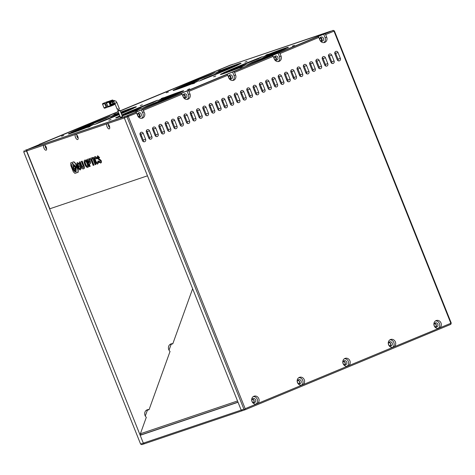 <?xml version="1.0" encoding="UTF-8"?>
<svg xmlns="http://www.w3.org/2000/svg" width="475" height="475" viewBox="0 0 475 475"><rect width="100%" height="100%" fill="white"/><g stroke="black" fill="none" stroke-linecap="round" stroke-linejoin="round"><path stroke-width="0.71" d="M298.876 383.753A1.894 1.698 71.3 0 0 297.736 380.344M389.981 345.919A1.894 1.698 71.3 0 0 388.841 342.517M435.575 326.966A1.894 1.698 71.3 0 0 434.435 323.6M344.47 364.8A1.894 1.698 71.3 0 0 343.336 361.433M253.371 402.634A1.894 1.698 71.3 0 0 252.231 399.267M140.6 444.066L143.331 443.139L144.548 443.727L242.393 410.691L241.181 410.103L238.04 402.254L140.196 435.29L143.331 443.139L144.548 443.727L141.811 444.653L140.6 444.066L23.75 151.923L26.487 151.002L143.331 443.139L241.181 410.103L124.331 117.966L136.652 113.092L137.679 115.668A4.103 3.681 71.3 0 0 142.393 118.144A4.103 3.681 71.3 0 0 142.607 118.067A4.103 3.681 71.3 0 0 143.996 111.94L143.349 110.313L182.133 94.204L183.166 96.781A4.103 3.681 71.3 0 0 187.88 99.251A4.103 3.681 71.3 0 0 188.094 99.174A4.103 3.681 71.3 0 0 189.97 93.955L188.943 91.378L227.751 75.258L228.784 77.835A4.103 3.681 71.3 0 0 233.498 80.311A4.103 3.681 71.3 0 0 233.706 80.233A4.103 3.681 71.3 0 0 235.588 75.008L234.561 72.432L273.238 56.371L274.271 58.947A4.103 3.681 71.3 0 0 278.985 61.417A4.103 3.681 71.3 0 0 279.193 61.34A4.103 3.681 71.3 0 0 281.075 56.121L280.042 53.544L318.856 37.424L319.883 40.001A4.103 3.681 71.3 0 0 324.603 42.477A4.103 3.681 71.3 0 0 324.811 42.4A4.103 3.681 71.3 0 0 326.693 37.175L325.66 34.598L333.984 31.142L450.834 323.285L439.702 327.904A4.103 3.681 71.3 0 0 440.919 322.774A4.103 3.681 71.3 0 0 436.293 320.518A4.103 3.681 71.3 0 0 436.086 320.595A4.103 3.681 71.3 0 0 434.085 325.476A4.103 3.681 71.3 0 0 438.508 328.397L439.702 327.904M141.989 434.542L140.196 435.29M140.576 433.224L146.312 417.305A4.418 3.966 -108.7 0 1 147.06 409.866A4.418 3.966 -108.7 0 1 147.286 409.782A4.418 3.966 -108.7 0 1 149.073 409.646L170.044 351.429A4.418 3.966 -108.7 0 1 170.792 343.995A4.418 3.966 -108.7 0 1 171.018 343.906A4.418 3.966 -108.7 0 1 172.805 343.775L192.63 288.729M232.607 64.309L120.252 110.966L230.518 65.176L328.362 32.14L126.261 116.072L28.417 149.108L118.21 111.815L39.235 144.489M118.138 111.631L39.235 144.4M230.767 64.927L120.175 110.788M23.75 151.923L24.213 150.64M140.683 136.153L141.52 135.808M146.965 133.546L147.802 133.196M153.247 130.934L154.084 130.589M159.535 128.327L160.372 127.977M165.817 125.715L166.654 125.37M172.098 123.108L172.936 122.758M178.38 120.502L179.217 120.151M184.662 117.889L185.499 117.539M190.944 115.282L191.781 114.932M197.232 112.67L198.069 112.326M203.514 110.063L204.351 109.713M209.796 107.451L210.633 107.107M216.078 104.844L216.915 104.494M222.359 102.232L223.197 101.888M228.647 99.625L229.484 99.275M234.929 97.013L235.766 96.668M25.264 150.284L26.95 149.714L26.487 151.002M141.55 434.732A1.075 0.962 -108.7 0 1 140.523 433.717M169.023 350.158L171.119 344.339L172.805 343.775M171.042 344.559A4.418 3.966 71.3 0 0 170.026 344.428M145.291 416.035L147.387 410.216L149.073 409.646M147.309 410.436A4.418 3.966 71.3 0 0 146.294 410.305M223.001 102.19A1.134 1.021 71.3 0 0 222.68 102.101M142.346 104.827L140.22 105.634L142.346 104.827M89.989 126.57L87.863 127.377L89.989 126.57M247.059 61.34L244.94 62.148L247.059 61.34M194.703 83.083L192.583 83.891L194.703 83.083M189.691 88.843L187.566 89.65L189.691 88.843M137.334 110.586L135.209 111.393L137.334 110.586M122.473 116.529L120.424 117.349M266.042 55.587L265.994 55.462A30.287 0.813 158.2 0 1 282.542 49.637A30.287 0.813 158.2 0 1 281.889 50.095L277.988 51.656M277.97 51.621A25.87 0.695 158.2 0 0 278.439 51.282A25.87 0.695 158.2 0 0 264.694 56.103L265.994 55.462M267.894 54.672L267.847 54.548A36.599 0.986 158.2 0 1 288.396 47.298A36.599 0.986 158.2 0 1 287.476 47.922L283.581 49.477M283.569 49.442A32.181 0.867 158.2 0 0 284.299 48.937A32.181 0.867 158.2 0 0 266.546 55.189L267.847 54.548M264.189 56.507L264.136 56.377A23.982 0.641 158.2 0 1 276.682 51.983A23.982 0.641 158.2 0 1 276.29 52.274L272.371 53.841M272.353 53.806A19.564 0.522 158.2 0 0 272.579 53.622A19.564 0.522 158.2 0 0 262.835 57.024L264.136 56.377M260.472 57.73L259.136 58.271A25.87 0.695 158.2 0 0 243.633 64.529A25.87 0.695 158.2 0 0 232.703 69.243L228.784 70.769A30.287 0.813 158.2 0 1 241.793 65.152A30.287 0.813 158.2 0 1 260.431 57.629M223.214 72.984L227.109 71.422A32.181 0.867 158.2 0 1 241.003 65.419A32.181 0.867 158.2 0 1 260.989 57.356L262.325 56.822M223.197 72.948A36.599 0.986 158.2 0 1 239.162 66.037A36.599 0.986 158.2 0 1 262.283 56.715M258.62 58.651L257.272 59.185A19.564 0.522 158.2 0 0 246.264 63.638A19.564 0.522 158.2 0 0 238.319 67.058L234.389 68.59A23.982 0.641 158.2 0 1 244.423 64.262A23.982 0.641 158.2 0 1 258.578 58.544M244.18 65.776L242.844 66.31A30.287 0.813 158.2 0 1 226.296 72.135A30.287 0.813 158.2 0 1 226.943 71.677L230.862 70.152A25.87 0.695 158.2 0 0 230.393 70.496L230.553 70.888M242.327 66.69L240.991 67.224A36.599 0.986 158.2 0 1 220.436 74.48A36.599 0.986 158.2 0 1 221.356 73.857L225.269 72.331A32.181 0.867 158.2 0 0 224.538 72.841L224.711 73.275M246.044 64.861L244.696 65.396A23.982 0.641 158.2 0 1 232.15 69.795A23.982 0.641 158.2 0 1 232.542 69.498L236.479 67.967A19.564 0.522 158.2 0 0 236.253 68.151L236.396 68.501M276.212 52.731L280.048 51.003A30.287 0.813 158.2 0 1 248.401 64.149L249.743 63.62M281.812 50.564L285.635 48.83A36.599 0.986 158.2 0 1 246.555 65.063L247.891 64.535M270.59 54.904L274.449 53.188A23.982 0.641 158.2 0 1 250.26 63.228L251.607 62.7M215.745 75.976L213.619 76.784L215.745 75.976M242.048 67.1L239.922 67.907L242.048 67.1M268.102 54.233L265.982 55.041L268.102 54.233M294.405 45.357L292.285 46.164L294.405 45.357M161.328 99.073L161.28 98.948A30.287 0.813 158.2 0 1 177.822 93.124A30.287 0.813 158.2 0 1 177.175 93.581L173.274 95.143M173.256 95.107A25.87 0.695 158.2 0 0 173.725 94.768A25.87 0.695 158.2 0 0 159.98 99.59L161.28 98.948M163.18 98.159L163.127 98.034A36.599 0.986 158.2 0 1 183.683 90.784A36.599 0.986 158.2 0 1 182.762 91.408L178.867 92.963M178.855 92.928A32.181 0.867 158.2 0 0 179.58 92.423A32.181 0.867 158.2 0 0 161.833 98.675L163.127 98.034M159.475 99.993L159.422 99.863A23.982 0.641 158.2 0 1 171.968 95.469A23.982 0.641 158.2 0 1 171.576 95.76L167.657 97.333M167.639 97.292A19.564 0.522 158.2 0 0 167.865 97.108A19.564 0.522 158.2 0 0 158.122 100.51L159.422 99.863M218.696 71.571L218.648 71.446A30.287 0.813 158.2 0 1 235.196 65.621A30.287 0.813 158.2 0 1 234.549 66.078L230.642 67.64M230.63 67.604A25.87 0.695 158.2 0 0 231.093 67.266A25.87 0.695 158.2 0 0 217.348 72.087L218.648 71.446M220.548 70.656L220.501 70.532A36.599 0.986 158.2 0 1 241.057 63.282A36.599 0.986 158.2 0 1 240.136 63.905L236.241 65.461M236.223 65.425A32.181 0.867 158.2 0 0 236.954 64.921A32.181 0.867 158.2 0 0 219.207 71.173L220.501 70.532M216.843 72.491L216.796 72.366A23.982 0.641 158.2 0 1 229.336 67.967A23.982 0.641 158.2 0 1 228.944 68.263L225.025 69.831M225.013 69.795A19.564 0.522 158.2 0 0 225.233 69.605A19.564 0.522 158.2 0 0 215.49 73.007L216.796 72.366M113.982 115.057L113.935 114.932A30.287 0.813 158.2 0 1 118.726 113.103M118.786 113.246A25.87 0.695 158.2 0 0 112.634 115.573L113.935 114.932M115.835 114.143L115.787 114.024A36.599 0.986 158.2 0 1 118.649 112.919M118.702 113.05A32.181 0.867 158.2 0 0 114.487 114.659L115.787 114.024M112.13 115.977L112.076 115.853A23.982 0.641 158.2 0 1 118.809 113.317M118.893 113.519A19.564 0.522 158.2 0 0 110.776 116.494L112.076 115.853M155.758 101.222L154.417 101.757A25.87 0.695 158.2 0 0 138.92 108.015A25.87 0.695 158.2 0 0 127.989 112.729L124.07 114.255A30.287 0.813 158.2 0 1 137.079 108.638A30.287 0.813 158.2 0 1 155.717 101.116M121.915 115.128L122.396 114.908A32.181 0.867 158.2 0 1 136.289 108.906A32.181 0.867 158.2 0 1 156.269 100.843L157.611 100.308M121.826 114.908A36.599 0.986 158.2 0 1 134.449 109.523A36.599 0.986 158.2 0 1 157.569 100.201M153.906 102.137L152.558 102.677A19.564 0.522 158.2 0 0 141.55 107.13A19.564 0.522 158.2 0 0 133.606 110.544L129.669 112.076A23.982 0.641 158.2 0 1 139.709 107.748A23.982 0.641 158.2 0 1 153.858 102.03M121.986 115.3A30.287 0.813 158.2 0 1 122.229 115.17L126.148 113.644A25.87 0.695 158.2 0 0 125.679 113.982L125.839 114.374M120.163 116.702A36.599 0.986 158.2 0 1 115.722 117.966A36.599 0.986 158.2 0 1 116.642 117.343L119.89 116.013M141.324 108.347L139.982 108.882A23.982 0.641 158.2 0 1 127.437 113.282A23.982 0.641 158.2 0 1 127.828 112.985L131.765 111.453A19.564 0.522 158.2 0 0 131.539 111.637L131.676 111.987M171.493 96.217L175.334 94.489A30.287 0.813 158.2 0 1 143.688 107.635L145.029 107.107M177.098 94.056L180.922 92.316A36.599 0.986 158.2 0 1 141.835 108.549L143.177 108.021M165.87 98.39L169.735 96.674A23.982 0.641 158.2 0 1 145.54 106.721L146.894 106.186M213.127 73.72L211.791 74.254A25.87 0.695 158.2 0 0 196.288 80.513A25.87 0.695 158.2 0 0 185.357 85.227L181.438 86.753A30.287 0.813 158.2 0 1 194.447 81.136A30.287 0.813 158.2 0 1 213.085 73.613M175.869 88.968L179.764 87.406A32.181 0.867 158.2 0 1 193.658 81.403A32.181 0.867 158.2 0 1 213.643 73.34L214.979 72.806M175.851 88.932A36.599 0.986 158.2 0 1 191.817 82.021A36.599 0.986 158.2 0 1 214.938 72.699M211.274 74.634L209.926 75.175A19.564 0.522 158.2 0 0 198.918 79.628A19.564 0.522 158.2 0 0 190.98 83.042L187.043 84.574A23.982 0.641 158.2 0 1 197.078 80.245A23.982 0.641 158.2 0 1 211.232 74.528M196.834 81.759L195.498 82.3A30.287 0.813 158.2 0 1 178.95 88.118A30.287 0.813 158.2 0 1 179.598 87.667L183.516 86.141A25.87 0.695 158.2 0 0 183.053 86.48L183.208 86.872M194.982 82.674L193.646 83.208A36.599 0.986 158.2 0 1 173.09 90.464A36.599 0.986 158.2 0 1 174.01 89.84L177.923 88.32A32.181 0.867 158.2 0 0 177.193 88.825L177.365 89.258M198.698 80.845L197.351 81.379A23.982 0.641 158.2 0 1 184.811 85.779A23.982 0.641 158.2 0 1 185.197 85.482L189.133 83.95A19.564 0.522 158.2 0 0 188.908 84.134L189.05 84.485M228.867 68.715L232.703 66.987A30.287 0.813 158.2 0 1 201.056 80.133L202.403 79.604M234.466 66.553L238.29 64.814A36.599 0.986 158.2 0 1 199.209 81.047L200.551 80.518M223.244 70.888L227.103 69.172A23.982 0.641 158.2 0 1 202.914 79.218L204.262 78.684M108.413 117.206L107.071 117.741A25.87 0.695 158.2 0 0 91.574 123.999A25.87 0.695 158.2 0 0 80.643 128.719L76.724 130.245A30.287 0.813 158.2 0 1 89.733 124.622A30.287 0.813 158.2 0 1 108.371 117.099M71.155 132.454L75.05 130.892A32.181 0.867 158.2 0 1 88.944 124.889A32.181 0.867 158.2 0 1 108.929 116.826L110.265 116.292M71.137 132.418A36.599 0.986 158.2 0 1 87.103 125.513A36.599 0.986 158.2 0 1 110.224 116.185M106.56 118.121L105.212 118.661A19.564 0.522 158.2 0 0 94.204 123.114A19.564 0.522 158.2 0 0 86.26 126.528L82.323 128.06A23.982 0.641 158.2 0 1 92.364 123.732A23.982 0.641 158.2 0 1 106.519 118.014M92.12 125.246L90.778 125.786A30.287 0.813 158.2 0 1 74.237 131.611A30.287 0.813 158.2 0 1 74.884 131.153L78.802 129.627A25.87 0.695 158.2 0 0 78.333 129.966L78.494 130.358M90.268 126.166L88.932 126.7A36.599 0.986 158.2 0 1 68.376 133.95A36.599 0.986 158.2 0 1 69.297 133.327L73.203 131.807A32.181 0.867 158.2 0 0 72.479 132.311L72.651 132.745M93.985 124.331L92.637 124.866A23.982 0.641 158.2 0 1 80.091 129.265A23.982 0.641 158.2 0 1 80.483 128.968L84.419 127.437A19.564 0.522 158.2 0 0 84.194 127.627L84.33 127.971M119.213 114.327A30.287 0.813 158.2 0 1 96.342 123.619L97.684 123.09M124.153 112.201L127.989 110.479A30.287 0.813 158.2 0 1 121.244 113.46M119.29 114.511A36.599 0.986 158.2 0 1 94.495 124.533L95.831 124.005M129.752 110.04L133.576 108.3A36.599 0.986 158.2 0 1 121.327 113.656M121.101 113.092L122.39 112.658A23.982 0.641 158.2 0 1 121.149 113.222M119.13 114.113A23.982 0.641 158.2 0 1 98.2 122.704L99.548 122.17M111.031 119.462L108.906 120.27L111.031 119.462M163.388 97.719L161.263 98.527L163.388 97.719M168.399 91.96L166.28 92.768L168.399 91.96M220.756 70.217L218.637 71.024L220.756 70.217M63.686 135.446L61.56 136.26L63.686 135.446M116.043 113.703L113.923 114.517L116.043 113.703M275.536 60.058A1.894 1.698 71.3 0 0 274.425 56.852M184.431 97.892A1.894 1.698 71.3 0 0 183.32 94.685M138.914 116.767A1.894 1.698 71.3 0 0 137.815 113.608M230.019 78.933A1.894 1.698 71.3 0 0 228.92 75.774M321.118 41.099A1.894 1.698 71.3 0 0 320.019 37.947M226.943 71.677L227.08 72.016M244.138 65.669A25.87 0.695 158.2 0 1 230.393 70.496M242.286 66.589A32.181 0.867 158.2 0 1 224.538 72.841M221.356 73.857L221.534 74.296M245.997 64.754A19.564 0.522 158.2 0 1 236.253 68.151M276.129 52.529A25.87 0.695 158.2 0 1 249.702 63.507M281.728 50.35A32.181 0.867 158.2 0 1 247.849 64.422M270.512 54.72A19.564 0.522 158.2 0 1 251.56 62.587M120.793 112.332A30.287 0.813 158.2 0 1 130.482 109.113A30.287 0.813 158.2 0 1 129.829 109.565L125.928 111.126M120.858 112.486A25.87 0.695 158.2 0 1 126.38 110.752A25.87 0.695 158.2 0 1 125.911 111.091M120.769 112.266A32.181 0.867 158.2 0 1 132.24 108.407A32.181 0.867 158.2 0 1 131.51 108.912L131.522 108.947M120.715 112.13A36.599 0.986 158.2 0 1 136.337 106.768A36.599 0.986 158.2 0 1 135.417 107.392L131.51 108.912M120.888 112.569A23.982 0.641 158.2 0 1 124.622 111.453A23.982 0.641 158.2 0 1 124.23 111.75L121.077 113.038M119.866 115.959L118.495 116.47M118.483 116.434A36.599 0.986 158.2 0 1 119.813 115.817M139.466 109.262L138.124 109.802A30.287 0.813 158.2 0 1 122.093 115.573M122.229 115.17L122.366 115.508M139.424 109.161A25.87 0.695 158.2 0 1 125.679 113.982M137.613 110.176L136.278 110.711A36.599 0.986 158.2 0 1 122.247 115.971M137.572 110.075A32.181 0.867 158.2 0 1 122.158 115.74M116.642 117.343L116.814 117.782M141.283 108.241A19.564 0.522 158.2 0 1 131.539 111.637M171.416 96.015A25.87 0.695 158.2 0 1 144.988 106.994M177.009 93.836A32.181 0.867 158.2 0 1 143.129 107.908M165.799 98.206A19.564 0.522 158.2 0 1 146.846 106.073M179.598 87.667L179.734 88.006M196.792 81.658A25.87 0.695 158.2 0 1 183.053 86.48M194.94 82.573A32.181 0.867 158.2 0 1 177.193 88.825M174.01 89.84L174.188 90.28M198.657 80.738A19.564 0.522 158.2 0 1 188.908 84.134M228.784 68.513A25.87 0.695 158.2 0 1 202.356 79.491M234.383 66.34A32.181 0.867 158.2 0 1 200.503 80.406M223.167 70.704A19.564 0.522 158.2 0 1 204.214 78.571M74.884 131.153L75.02 131.492M92.079 125.145A25.87 0.695 158.2 0 1 78.333 129.966M90.226 126.059A32.181 0.867 158.2 0 1 72.479 132.311M69.297 133.327L69.475 133.766M93.937 124.224A19.564 0.522 158.2 0 1 84.194 127.627M124.07 112.005A25.87 0.695 158.2 0 1 121.184 113.299M119.154 114.178A25.87 0.695 158.2 0 1 97.642 122.978M129.669 109.826A32.181 0.867 158.2 0 1 121.273 113.519M119.237 114.38A32.181 0.867 158.2 0 1 95.79 123.892M118.524 114.374L119.053 113.923M118.453 114.19A19.564 0.522 158.2 0 1 99.501 122.057M119.48 110.717C117.847 110.99 117.438 110.841 118.257 110.271L119.979 110.301L119.16 110.853M118.257 110.271L117.711 110.574L120.46 117.444L122.508 116.624L119.979 110.301M117.657 108.769C116.832 109.333 117.248 109.487 118.893 109.238L119.379 108.793L116.892 102.564L114.837 103.384L117.111 109.078M113.519 101.276A1.104 0.992 71.3 0 0 112.89 102.683A1.104 0.992 71.3 0 0 114.226 103.36M114.018 100.546L110.865 101.733L114.018 100.546A0.629 0.564 -108.7 0 1 114.76 100.878M112.159 102L112.86 103.758L111.281 104.292L110.58 102.535L112.159 102A0.629 0.564 -108.7 0 1 112.444 101.199M114.92 103.586L113.62 104.126A0.629 0.564 -108.7 0 1 112.86 103.758M111.281 104.292A0.629 0.564 71.3 0 0 112.041 104.66L113.549 104.15M110.865 101.733A0.629 0.564 71.3 0 0 110.58 102.535M114.588 103.722A1.265 1.134 -108.7 0 1 113.917 104.631L112.242 105.325A1.265 1.134 -108.7 0 1 110.728 104.589L109.98 102.713A1.265 1.134 -108.7 0 1 110.556 101.11L112.231 100.415A1.265 1.134 -108.7 0 1 113.483 100.724M111.839 100.546A1.265 1.134 71.3 0 0 111.708 100.593L112.231 100.415M110.556 101.11L111.708 100.593M110.034 101.288A1.265 1.134 71.3 0 0 109.452 102.891L109.98 102.713M110.728 104.589L110.2 104.767L109.452 102.891M110.2 104.767A1.265 1.134 71.3 0 0 111.72 105.503L112.112 105.373M114.522 103.978A0.629 0.564 -108.7 0 1 114.22 104.737L111.079 106.044A0.629 0.564 -108.7 0 1 110.319 105.676L108.918 102.161A0.629 0.564 -108.7 0 1 109.202 101.359L112.343 100.053A0.629 0.564 -108.7 0 1 113.103 100.421L113.115 100.451M111.013 106.062L108.71 106.839A0.629 0.564 -108.7 0 1 107.956 106.471L106.548 102.956A0.629 0.564 -108.7 0 1 106.839 102.155L109.98 100.854A0.629 0.564 -108.7 0 1 110.046 100.831M106.643 103.2L105.61 103.55L106.614 103.128M105.61 103.55L106.78 106.477L107.813 106.127M108.14 101.472L102.891 103.491L108.14 101.472A0.629 0.564 -108.7 0 1 108.508 101.46M104.708 103.58L106.115 107.095L104.007 107.807L102.6 104.292L104.708 103.58A0.629 0.564 -108.7 0 1 104.999 102.778M108.342 106.851L106.869 107.463A0.629 0.564 -108.7 0 1 106.115 107.095M104.007 107.807A0.629 0.564 71.3 0 0 104.767 108.175L106.804 107.487M102.891 103.491A0.629 0.564 71.3 0 0 102.6 104.292M330.636 31.196L228.724 65.782L330.636 31.196M124.337 117.948L107.178 123.737A2.779 1.217 67.4 0 1 107.831 123.85A2.779 1.217 67.4 0 1 109.339 125.845A2.779 1.217 67.4 0 1 109.689 128.321A2.779 1.217 67.4 0 1 109.244 128.891A2.779 1.217 67.4 0 1 107.053 126.706A2.779 1.217 67.4 0 1 107.178 123.737L75.62 134.395A2.779 1.217 67.4 0 1 76.267 134.508A2.779 1.217 67.4 0 1 77.775 136.503A2.779 1.217 67.4 0 1 78.126 138.979A2.779 1.217 67.4 0 1 77.68 139.549A2.779 1.217 67.4 0 1 75.489 137.364A2.779 1.217 67.4 0 1 75.62 134.395L44.056 145.053A2.779 1.217 67.4 0 1 44.709 145.166A2.779 1.217 67.4 0 1 46.212 147.161A2.779 1.217 67.4 0 1 46.562 149.637A2.779 1.217 67.4 0 1 46.117 150.207A2.779 1.217 67.4 0 1 43.926 148.022A2.779 1.217 67.4 0 1 44.056 145.053L26.695 150.913L49.839 208.78L147.47 175.815M45.463 145.855A1.514 0.665 -112.6 0 0 45.517 147.446A1.514 0.665 -112.6 0 0 46.609 148.616M77.021 135.197A1.514 0.665 -112.6 0 0 77.081 136.794A1.514 0.665 -112.6 0 0 78.173 137.958M108.585 124.539A1.514 0.665 -112.6 0 0 108.644 126.136A1.514 0.665 -112.6 0 0 109.731 127.3M124.996 116.612L27.158 149.625L26.695 150.913M27.158 149.625L25.561 150.183M25.555 150.165L125.056 116.571M237.524 400.965L139.68 434.002M237.993 402.135L141.461 434.726M143.349 110.313L142.553 109.517L141.396 109.909L127.532 115.758L128.327 116.553L245.171 408.69L257.498 403.572A4.103 3.681 71.3 0 0 258.709 398.442A4.103 3.681 71.3 0 0 254.089 396.186A4.103 3.681 71.3 0 0 253.876 396.263A4.103 3.681 71.3 0 0 251.875 401.143A4.103 3.681 71.3 0 0 256.304 404.065L256.898 403.887M257.498 403.572L302.979 384.685A4.103 3.681 71.3 0 0 304.196 379.555A4.103 3.681 71.3 0 0 299.577 377.298A4.103 3.681 71.3 0 0 299.363 377.376A4.103 3.681 71.3 0 0 297.362 382.256A4.103 3.681 71.3 0 0 301.791 385.178L302.385 384.999M302.979 384.685L348.597 365.738A4.103 3.681 71.3 0 0 349.814 360.608A4.103 3.681 71.3 0 0 345.194 358.352A4.103 3.681 71.3 0 0 344.981 358.429A4.103 3.681 71.3 0 0 342.98 363.31A4.103 3.681 71.3 0 0 347.409 366.231L348.003 366.053M348.597 365.738L394.084 346.851A4.103 3.681 71.3 0 0 395.301 341.721A4.103 3.681 71.3 0 0 390.676 339.465A4.103 3.681 71.3 0 0 390.468 339.542A4.103 3.681 71.3 0 0 388.467 344.423A4.103 3.681 71.3 0 0 392.896 347.344L393.484 347.166M394.084 346.851L439.102 328.219M323.778 42.643A4.103 3.681 71.3 0 0 325.114 37.709L326.693 37.175M278.16 61.584A4.103 3.681 71.3 0 0 279.496 56.656L281.075 56.121M232.673 80.477A4.103 3.681 71.3 0 0 234.009 75.543L235.588 75.008M187.061 99.418A4.103 3.681 71.3 0 0 188.397 94.489L189.97 93.955M141.574 118.311A4.103 3.681 71.3 0 0 142.423 112.468L143.996 111.94M143.254 141.556A1.894 1.698 71.3 0 0 143.23 140.083L140.891 134.229A1.894 1.698 71.3 0 0 140.089 133.261M143.254 133.428A1.894 1.698 71.3 0 0 140.113 134.734L142.458 140.588A1.894 1.698 71.3 0 0 145.599 139.288L143.254 133.428L140.891 134.229M149.536 138.943A1.894 1.698 71.3 0 0 149.512 137.477L147.173 131.617A1.894 1.698 71.3 0 0 146.377 130.655M149.542 130.821A1.894 1.698 71.3 0 0 146.401 132.121L148.74 137.982A1.894 1.698 71.3 0 0 151.881 136.675L149.542 130.821L147.173 131.617M155.824 136.337A1.894 1.698 71.3 0 0 155.8 134.864L153.455 129.01A1.894 1.698 71.3 0 0 152.659 128.048M155.824 128.208A1.894 1.698 71.3 0 0 152.683 129.515L155.022 135.369A1.894 1.698 71.3 0 0 158.163 134.069L155.824 128.208L153.455 129.01M162.106 133.724A1.894 1.698 71.3 0 0 162.082 132.258L159.737 126.397A1.894 1.698 71.3 0 0 158.941 125.436M162.106 125.602A1.894 1.698 71.3 0 0 158.965 126.908L161.304 132.762A1.894 1.698 71.3 0 0 164.451 131.456L162.106 125.602L159.737 126.397M168.388 131.118A1.894 1.698 71.3 0 0 168.364 129.645L166.018 123.791A1.894 1.698 71.3 0 0 165.223 122.829M168.388 122.989A1.894 1.698 71.3 0 0 165.247 124.296L167.592 130.156A1.894 1.698 71.3 0 0 170.733 128.85L168.388 122.989L166.018 123.791M174.669 128.505A1.894 1.698 71.3 0 0 174.646 127.039L172.306 121.184A1.894 1.698 71.3 0 0 171.505 120.217M174.669 120.383A1.894 1.698 71.3 0 0 171.528 121.689L173.874 127.543A1.894 1.698 71.3 0 0 177.015 126.237L174.669 120.383L172.306 121.184M180.951 125.899A1.894 1.698 71.3 0 0 180.928 124.432L178.588 118.572A1.894 1.698 71.3 0 0 177.787 117.61M180.951 117.77A1.894 1.698 71.3 0 0 177.81 119.077L180.156 124.937A1.894 1.698 71.3 0 0 183.297 123.631L180.951 117.77L178.588 118.572M187.233 123.292A1.894 1.698 71.3 0 0 187.215 121.82L184.87 115.965A1.894 1.698 71.3 0 0 184.074 114.998M187.239 115.164A1.894 1.698 71.3 0 0 184.098 116.47L186.438 122.324A1.894 1.698 71.3 0 0 189.578 121.018L187.239 115.164L184.87 115.965M193.521 120.68A1.894 1.698 71.3 0 0 193.497 119.213L191.152 113.353A1.894 1.698 71.3 0 0 190.356 112.391M193.521 112.557A1.894 1.698 71.3 0 0 190.38 113.857L192.719 119.718A1.894 1.698 71.3 0 0 195.86 118.412L193.521 112.557L191.152 113.353M199.803 118.073A1.894 1.698 71.3 0 0 199.779 116.601L197.434 110.746A1.894 1.698 71.3 0 0 196.638 109.778M199.803 109.945A1.894 1.698 71.3 0 0 196.662 111.251L199.001 117.105A1.894 1.698 71.3 0 0 202.148 115.805L199.803 109.945L197.434 110.746M206.085 115.461A1.894 1.698 71.3 0 0 206.061 113.994L203.716 108.134A1.894 1.698 71.3 0 0 202.92 107.172M206.085 107.338A1.894 1.698 71.3 0 0 202.944 108.638L205.289 114.499A1.894 1.698 71.3 0 0 208.43 113.192L206.085 107.338L203.716 108.134M212.367 112.854A1.894 1.698 71.3 0 0 212.343 111.382L210.003 105.527A1.894 1.698 71.3 0 0 209.202 104.565M212.367 104.726A1.894 1.698 71.3 0 0 209.226 106.032L211.571 111.886A1.894 1.698 71.3 0 0 214.712 110.586L212.367 104.726L210.003 105.527M218.648 110.242A1.894 1.698 71.3 0 0 218.625 108.775L216.285 102.915A1.894 1.698 71.3 0 0 215.484 101.953M218.654 102.119A1.894 1.698 71.3 0 0 215.507 103.425L217.853 109.28A1.894 1.698 71.3 0 0 220.994 107.973L218.654 102.119L216.285 102.915M224.936 107.635A1.894 1.698 71.3 0 0 224.912 106.163L222.567 100.308A1.894 1.698 71.3 0 0 221.772 99.346M224.936 99.507A1.894 1.698 71.3 0 0 221.795 100.813L224.135 106.673A1.894 1.698 71.3 0 0 227.276 105.367L224.936 99.507L222.567 100.308M231.218 105.022A1.894 1.698 71.3 0 0 231.194 103.556L228.849 97.702A1.894 1.698 71.3 0 0 228.053 96.734M231.218 96.9A1.894 1.698 71.3 0 0 228.077 98.206L230.417 104.061A1.894 1.698 71.3 0 0 233.558 102.754L231.218 96.9L228.849 97.702M237.5 102.416A1.894 1.698 71.3 0 0 237.476 100.949L235.131 95.089A1.894 1.698 71.3 0 0 234.335 94.127M237.5 94.288A1.894 1.698 71.3 0 0 234.359 95.594L236.704 101.454A1.894 1.698 71.3 0 0 239.845 100.148L237.5 94.288L235.131 95.089M243.782 99.809A1.894 1.698 71.3 0 0 243.758 98.337L241.419 92.482A1.894 1.698 71.3 0 0 240.617 91.515M243.782 91.681A1.894 1.698 71.3 0 0 240.641 92.987L242.986 98.842A1.894 1.698 71.3 0 0 246.127 97.535L243.782 91.681L241.419 92.482M250.064 97.197A1.894 1.698 71.3 0 0 250.04 95.73L247.701 89.87A1.894 1.698 71.3 0 0 246.899 88.908M250.064 89.074A1.894 1.698 71.3 0 0 246.923 90.375L249.268 96.235A1.894 1.698 71.3 0 0 252.409 94.929L250.064 89.074L247.701 89.87M256.346 94.59A1.894 1.698 71.3 0 0 256.322 93.118L253.982 87.263A1.894 1.698 71.3 0 0 253.187 86.296M256.352 86.462A1.894 1.698 71.3 0 0 253.211 87.768L255.55 93.623A1.894 1.698 71.3 0 0 258.691 92.322L256.352 86.462L253.982 87.263M262.633 91.978A1.894 1.698 71.3 0 0 262.61 90.511L260.264 84.651A1.894 1.698 71.3 0 0 259.469 83.689M262.633 83.855A1.894 1.698 71.3 0 0 259.493 85.156L261.832 91.016A1.894 1.698 71.3 0 0 264.973 89.71L262.633 83.855L260.264 84.651M268.915 89.371A1.894 1.698 71.3 0 0 268.892 87.899L266.546 82.044A1.894 1.698 71.3 0 0 265.751 81.082M268.915 81.243A1.894 1.698 71.3 0 0 265.774 82.549L268.114 88.403A1.894 1.698 71.3 0 0 271.255 87.103L268.915 81.243L266.546 82.044M275.197 86.759A1.894 1.698 71.3 0 0 275.173 85.292L272.828 79.432A1.894 1.698 71.3 0 0 272.033 78.47M275.197 78.636A1.894 1.698 71.3 0 0 272.056 79.942L274.402 85.797A1.894 1.698 71.3 0 0 277.543 84.491L275.197 78.636L272.828 79.432M281.479 84.152A1.894 1.698 71.3 0 0 281.455 82.68L279.116 76.825A1.894 1.698 71.3 0 0 278.314 75.863M281.479 76.024A1.894 1.698 71.3 0 0 278.338 77.33L280.683 83.19A1.894 1.698 71.3 0 0 283.824 81.884L281.479 76.024L279.116 76.825M287.761 81.54A1.894 1.698 71.3 0 0 287.737 80.073L285.398 74.219A1.894 1.698 71.3 0 0 284.596 73.251M287.761 73.417A1.894 1.698 71.3 0 0 284.62 74.723L286.965 80.578A1.894 1.698 71.3 0 0 290.106 79.272L287.761 73.417L285.398 74.219M294.043 78.933A1.894 1.698 71.3 0 0 294.019 77.467L291.68 71.606A1.894 1.698 71.3 0 0 290.884 70.644M294.049 70.805A1.894 1.698 71.3 0 0 290.908 72.111L293.247 77.971A1.894 1.698 71.3 0 0 296.388 76.665L294.049 70.805L291.68 71.606M300.331 76.321A1.894 1.698 71.3 0 0 300.307 74.854L297.962 69A1.894 1.698 71.3 0 0 297.166 68.032M300.331 68.198A1.894 1.698 71.3 0 0 297.19 69.504L299.529 75.359A1.894 1.698 71.3 0 0 302.67 74.052L300.331 68.198L297.962 69M306.613 73.714A1.894 1.698 71.3 0 0 306.589 72.248L304.243 66.387A1.894 1.698 71.3 0 0 303.448 65.425M306.613 65.592A1.894 1.698 71.3 0 0 303.472 66.892L305.811 72.752A1.894 1.698 71.3 0 0 308.958 71.446L306.613 65.592L304.243 66.387M312.894 71.108A1.894 1.698 71.3 0 0 312.871 69.635L310.525 63.781A1.894 1.698 71.3 0 0 309.73 62.813M312.894 62.979A1.894 1.698 71.3 0 0 309.753 64.285L312.099 70.14A1.894 1.698 71.3 0 0 315.24 68.839L312.894 62.979L310.525 63.781M319.176 68.495A1.894 1.698 71.3 0 0 319.152 67.028L316.813 61.168A1.894 1.698 71.3 0 0 316.012 60.206M319.176 60.373A1.894 1.698 71.3 0 0 316.035 61.673L318.381 67.533A1.894 1.698 71.3 0 0 321.522 66.227L319.176 60.373L316.813 61.168M325.458 65.888A1.894 1.698 71.3 0 0 325.434 64.416L323.095 58.562A1.894 1.698 71.3 0 0 322.293 57.6M325.464 57.76A1.894 1.698 71.3 0 0 322.317 59.066L324.662 64.921A1.894 1.698 71.3 0 0 327.803 63.62L325.464 57.76L323.095 58.562M331.746 63.276A1.894 1.698 71.3 0 0 331.722 61.809L329.377 55.949A1.894 1.698 71.3 0 0 328.581 54.987M331.746 55.153A1.894 1.698 71.3 0 0 328.605 56.46L330.944 62.314A1.894 1.698 71.3 0 0 334.085 61.008L331.746 55.153L329.377 55.949M338.028 60.669A1.894 1.698 71.3 0 0 338.004 59.197L335.659 53.343A1.894 1.698 71.3 0 0 334.863 52.381M338.028 52.541A1.894 1.698 71.3 0 0 334.887 53.847L337.226 59.708A1.894 1.698 71.3 0 0 340.367 58.401L338.028 52.541L335.659 53.343M138.712 112.801A2.143 1.924 71.3 0 0 140.303 116.779A2.143 1.924 71.3 0 0 138.712 112.801M253.027 398.614A2.143 1.924 71.3 0 0 254.618 402.598A2.143 1.924 71.3 0 0 253.027 398.614M298.514 379.721A2.143 1.924 71.3 0 0 300.105 383.705A2.143 1.924 71.3 0 0 298.514 379.721M344.132 360.78A2.143 1.924 71.3 0 0 345.723 364.764A2.143 1.924 71.3 0 0 344.132 360.78M389.613 341.887A2.143 1.924 71.3 0 0 391.21 345.871A2.143 1.924 71.3 0 0 389.613 341.887M435.231 322.947A2.143 1.924 71.3 0 0 436.822 326.931A2.143 1.924 71.3 0 0 435.231 322.947M320.916 37.133A2.143 1.924 71.3 0 0 322.507 41.117A2.143 1.924 71.3 0 0 320.916 37.133M275.298 56.074A2.143 1.924 71.3 0 0 276.889 60.058A2.143 1.924 71.3 0 0 275.298 56.074M229.811 74.967A2.143 1.924 71.3 0 0 231.402 78.945A2.143 1.924 71.3 0 0 229.811 74.967M184.193 93.907A2.143 1.924 71.3 0 0 185.79 97.892A2.143 1.924 71.3 0 0 184.193 93.907M135.856 112.296L136.652 113.092M245.171 408.69L244.732 409.402L243.912 409.183L127.068 117.04L127.532 115.758L126.475 116.114L127.733 115.591L126.053 116.155L330.452 31.273M325.66 34.598L324.864 33.802L333.189 30.347L333.984 31.142L334.4 30.934L451.25 323.077L450.834 323.285L450.787 324.36L245.124 409.771L244.732 409.402M255.888 404.124A4.103 3.681 71.3 0 0 257.313 399.428A4.103 3.681 71.3 0 0 253.335 396.554M301.376 385.231A4.103 3.681 71.3 0 0 302.801 380.534A4.103 3.681 71.3 0 0 298.822 377.661M346.993 366.29A4.103 3.681 71.3 0 0 348.412 361.594A4.103 3.681 71.3 0 0 344.434 358.72M392.481 347.403A4.103 3.681 71.3 0 0 393.9 342.701A4.103 3.681 71.3 0 0 389.922 339.827M438.093 328.457A4.103 3.681 71.3 0 0 439.517 323.76A4.103 3.681 71.3 0 0 435.539 320.886M324.864 33.802L323.707 34.194L325.114 37.709M323.707 34.194L316.902 37.02L318.06 36.634L318.856 37.424M280.042 53.544L279.247 52.749L318.06 36.634M279.247 52.749L278.089 53.141L279.496 56.656M278.089 53.141L271.284 55.967L272.442 55.575L273.238 56.371M234.561 72.432L233.765 71.636L272.442 55.575M233.765 71.636L232.607 72.028L234.009 75.543M232.607 72.028L225.797 74.854L226.955 74.462L227.751 75.258M188.943 91.378L188.148 90.582L226.955 74.462M188.148 90.582L186.99 90.974L188.397 94.489M186.99 90.974L180.185 93.801L181.337 93.409L182.133 94.204M142.553 109.517L181.337 93.409M141.396 109.909L142.423 112.468M334.4 30.934L333.189 30.347L332.298 30.649M243.912 409.183L241.181 410.103L242.393 410.691L245.124 409.771M450.787 324.36L451.25 323.077M139.335 116.892A2.143 1.924 71.3 0 0 138.1 113.222M275.922 60.165A2.143 1.924 71.3 0 0 274.687 56.501M184.822 97.998A2.143 1.924 71.3 0 0 183.582 94.335M321.539 41.224A2.143 1.924 71.3 0 0 320.304 37.555M230.44 79.058A2.143 1.924 71.3 0 0 229.199 75.388M124.331 117.966L124.794 116.678L126.475 116.114M299.137 383.812A2.143 1.924 71.3 0 0 297.902 380.148M390.242 345.978A2.143 1.924 71.3 0 0 389.001 342.315M435.86 327.037A2.143 1.924 71.3 0 0 434.619 323.368M344.755 364.871A2.143 1.924 71.3 0 0 343.52 361.202M253.65 402.705A2.143 1.924 71.3 0 0 252.415 399.036M241.306 94.65L242.167 94.359M247.76 92.471L248.621 92.18M254.214 90.292L255.075 90.001M260.674 88.112L261.529 87.822M267.128 85.933L267.989 85.643M273.582 83.754L274.443 83.463M280.036 81.575L280.897 81.284M286.49 79.396L287.351 79.105M292.944 77.217L293.805 76.926M299.398 75.038L300.259 74.747M305.858 72.853L306.69 72.574M312.39 70.65L313.019 70.437M140.76 136.343L141.597 135.993M147.042 133.736L147.879 133.386M153.324 131.124L154.161 130.779M159.606 128.517L160.443 128.167M165.888 125.905L166.725 125.56M172.176 123.298L173.013 122.948M178.458 120.686L179.295 120.341M184.739 118.079L185.577 117.729M191.021 115.467L191.858 115.122M197.303 112.86L198.14 112.51M203.591 110.253L204.428 109.903M209.873 107.641L210.71 107.297M216.155 105.034L216.992 104.684M222.437 102.422L223.274 102.077M228.718 99.815L229.556 99.465M235 97.203L235.838 96.858M80.144 168.874L80.085 168.892C79.491 168.969 78.85 168.174 78.149 166.505C77.514 164.837 77.431 163.863 77.9 163.584L78.975 164.445L79.865 164.124L77.502 162.604C76.606 163.032 76.6 164.392 77.478 166.695C78.458 169.035 79.444 170.086 80.447 169.848L81.332 167.752L80.287 165.134L78.583 165.727L78.975 166.707L79.853 166.41L80.323 167.586L80.198 168.845M79.657 164.213L77.502 162.604M80.447 169.848L81.332 167.752M81.124 167.835L80.287 165.134M80.079 165.223L78.583 165.727M78.149 166.505L78.357 166.416C77.722 164.754 77.639 163.78 78.108 163.495M80.293 168.809C79.699 168.88 79.058 168.085 78.357 166.416M83.564 165.193L83.772 165.11C84.704 167.313 84.681 168.524 83.701 168.732L83.481 168.821C84.473 168.613 84.497 167.402 83.564 165.193L81.967 161.209L81.308 161.429L83.077 165.84L83.125 167.865L81.736 166.297L79.966 161.88L79.313 162.106L80.934 166.155C81.759 168.304 82.614 169.189 83.487 168.821L83.784 168.708M83.772 165.11L82.175 161.12L81.308 161.429M83.333 167.782L81.943 166.208L80.18 161.797L79.313 162.106M84.793 160.14C83.897 160.544 83.897 161.928 84.788 164.297C85.743 166.553 86.711 167.586 87.691 167.402C88.57 166.957 88.582 165.591 87.721 163.311C86.735 161.019 85.755 159.968 84.793 160.14L85.001 160.057C85.963 159.879 86.943 160.936 87.928 163.222C88.789 165.502 88.783 166.868 87.905 167.313L87.691 167.402M87.329 166.482C87.833 166.268 87.738 165.282 87.05 163.537C86.343 161.821 85.72 161.019 85.185 161.126C84.704 161.381 84.793 162.367 85.447 164.077C86.147 165.769 86.771 166.571 87.329 166.482M85.393 161.037C84.918 161.298 85.007 162.284 85.654 163.988C86.355 165.686 86.984 166.487 87.537 166.398M89.811 163.756C90.559 163.548 90.612 162.67 89.965 161.102C89.365 159.576 88.7 158.935 87.982 159.178L86.705 159.606L89.52 166.636L90.161 166.416L89.181 163.964L90.03 163.667M89.389 162.741L89.306 161.328L88.249 160.2L87.744 160.372L88.778 162.955L89.336 162.765M90.018 163.667C90.767 163.465 90.82 162.581 90.173 161.019C89.573 159.487 88.908 158.846 88.19 159.089L86.705 159.606M90.161 166.416L89.395 163.893M87.958 160.301L88.985 162.866L89.413 162.723M93.807 165.187L91.384 159.143L92.566 158.727L92.174 157.748L89.365 158.709L89.757 159.689L90.731 159.362L93.147 165.413L94.014 165.104L91.598 159.066M92.358 158.81L92.174 157.748M91.966 157.831L89.365 158.709M95.802 164.51L93.201 157.397L92.352 157.7L95.16 164.73L95.802 164.51L93.201 157.397M92.993 157.486L92.352 157.7M97.523 163.008L97.446 163.032C96.823 163.145 96.164 162.373 95.487 160.722C94.798 158.977 94.697 157.997 95.196 157.783L96.336 158.882L97.185 158.579C96.431 157.1 95.689 156.471 94.958 156.697L94.745 156.78C93.907 157.213 93.919 158.585 94.786 160.888C95.76 163.18 96.722 164.225 97.678 164.029L98.622 162.361L97.874 161.102L97.589 162.973M96.977 158.662C96.223 157.189 95.475 156.56 94.745 156.78M97.678 164.029L98.622 162.361M98.414 162.444L97.874 161.102M95.487 160.722L95.695 160.639C95.006 158.893 94.911 157.908 95.404 157.694M97.66 162.943C97.031 163.056 96.377 162.29 95.695 160.639M100.7 162.996L100.54 163.062C101.353 162.788 101.478 161.957 100.908 160.562L97.886 157.908L97.975 156.839L99.008 157.831L99.637 157.617L97.553 155.836L97.215 158.139L100.278 160.888L100.077 162.177L98.26 160.936L98.758 162.183L100.748 162.978C101.561 162.699 101.686 161.868 101.116 160.479L98.099 157.825L98.183 156.756M99.637 157.617L97.684 155.782M98.26 160.936L100.284 162.094M77.912 172.36L78.007 170.157L75.341 163.495L73.72 161.874L70.728 162.883L70.787 165.466L73.298 171.748L74.919 173.369L78.167 172.253L78.215 170.068L75.555 163.412L73.928 161.791L70.882 162.824M75.157 167.354L73.578 165.781L73.524 167.907L75.086 169.48L75.157 167.354M72.592 163.293C71.529 163.934 71.47 165.591 72.414 168.263L73.352 170.08L73.269 164.997L75.478 167.23L75.406 170.234L74.931 170.234L75.103 171.825L76.107 171.926L76.226 166.98L72.532 163.317M74.694 170.329L73.815 169.456L73.791 170.638L74.652 171.517L74.694 170.329M75.139 170.145L75.311 171.742L76.208 171.879M72.8 163.21C71.737 163.845 71.677 165.502 72.622 168.18L73.566 169.991M73.346 164.973L75.685 167.147L75.507 170.181M73.69 165.757L73.738 167.817L75.204 169.415M73.934 169.444L73.999 170.549L74.759 171.439M113.466 101.288L114.517 100.938A1.104 0.992 71.3 0 0 114.641 103.028M109.202 101.359L106.839 102.155M109.98 100.854L112.343 100.053M110.319 105.676L107.956 106.471M106.548 102.956L108.918 102.161M145.599 139.288L143.23 140.083M151.881 136.675L149.512 137.477M158.163 134.069L155.8 134.864M164.451 131.456L162.082 132.258M170.733 128.85L168.364 129.645M177.015 126.237L174.646 127.039M183.297 123.631L180.928 124.432M189.578 121.018L187.215 121.82M195.86 118.412L193.497 119.213M202.148 115.805L199.779 116.601M208.43 113.192L206.061 113.994M214.712 110.586L212.343 111.382M220.994 107.973L218.625 108.775M227.276 105.367L224.912 106.163M233.558 102.754L231.194 103.556M239.845 100.148L237.476 100.949M246.127 97.535L243.758 98.337M252.409 94.929L250.04 95.73M258.691 92.322L256.322 93.118M264.973 89.71L262.61 90.511M271.255 87.103L268.892 87.899M277.543 84.491L275.173 85.292M283.824 81.884L281.455 82.68M290.106 79.272L287.737 80.073M296.388 76.665L294.019 77.467M302.67 74.052L300.307 74.854M308.958 71.446L306.589 72.248M315.24 68.839L312.871 69.635M321.522 66.227L319.152 67.028M327.803 63.62L325.434 64.416M334.085 61.008L331.722 61.809M340.367 58.401L338.004 59.197M119.819 116.327L119.997 116.761M115.223 103.028L114.588 102.974L114.837 103.384M114.517 100.938C116.399 101.234 115.312 100.367 116.892 102.564M114.742 103.188L114.172 103.384M114.048 100.534L112.468 101.068M112.296 100.391L111.773 100.569M112.177 105.349L111.655 105.527M113.584 104.138L112.005 104.672M112.379 100.041L110.01 100.837M111.049 106.056L108.68 106.851M104.732 108.187L106.839 107.475M106.067 102.173L108.169 101.46"/></g></svg>
